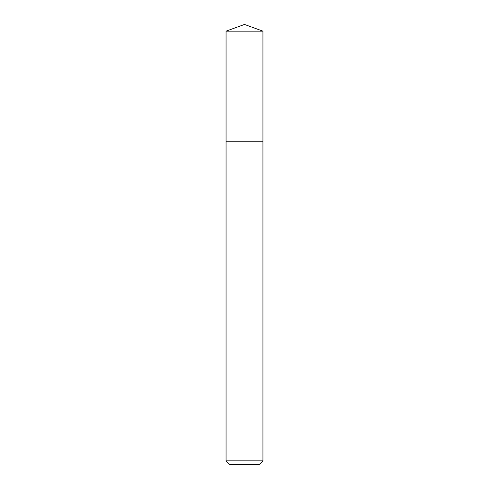 <?xml version="1.0" encoding="UTF-8"?>
<svg xmlns="http://www.w3.org/2000/svg" width="489" height="489" viewBox="0 0 489 489"><rect width="100%" height="100%" fill="white"/><g stroke="black" fill="none" stroke-linecap="round" stroke-linejoin="round"><path stroke-width="0.73" d="M262.941 460.864L259.256 464.55L229.744 464.55L226.059 460.864L262.941 460.864L262.941 31.162L226.059 31.162L226.059 141.816L262.941 141.816L226.059 141.816L226.059 31.162L244.5 24.45L226.059 31.162M244.5 24.45L262.941 31.162M226.059 460.864L226.059 141.816"/></g></svg>
